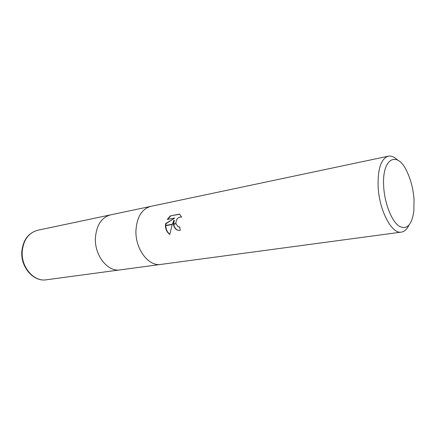 <?xml version="1.0" encoding="UTF-8"?>
<svg xmlns="http://www.w3.org/2000/svg" width="436" height="436" viewBox="0 0 436 436"><rect width="100%" height="100%" fill="white"/><g stroke="black" fill="none" stroke-linecap="round" stroke-linejoin="round"><path stroke-width="0.65" d="M95.391 238.41C94.617 255.714 107.932 272.151 120.074 269.889C107.932 272.151 94.617 255.714 95.386 238.41C96.334 225.352 101.403 217.504 110.581 214.866L150.693 206.392M383.702 186.782C381.631 158.006 397.381 150.06 407.044 171.757C410.925 179.986 413.252 189.229 414.031 199.481L413.846 211.171C411.709 225.456 406.646 230.355 398.662 225.864C391.386 220.545 384.628 203.187 383.702 186.782M408.766 225.439C406.853 229.423 404.401 231.647 401.403 232.115C391.855 234.355 379.189 210.534 378.132 186.706C377.669 168.83 381.059 158.66 388.307 156.192C391.283 155.63 394.34 156.905 397.479 160.017M135.928 230.998C135.34 249.245 148.774 266.712 160.786 264.423C148.774 266.712 135.34 249.245 135.928 230.998C136.735 217.237 141.684 209.029 150.769 206.375L388.307 156.192M173.931 220.147L172.324 224.218L165.446 225.472L165.653 223.586L174.743 218.011L167.266 219.433L170.253 215.918L179.545 214.114L181.665 217.183L180.798 216.948C177.637 217.373 175.997 219.575 175.877 223.564L173.375 224.022L173.931 220.147L174.291 220.229L173.724 223.957M179.823 227.102L178.831 226.993M175.877 223.564L178.03 226.747L179.812 226.982L180.221 230.382L178.951 230.442C175.926 229.963 174.073 227.908 173.403 224.273L173.375 224.022M179.708 214.245L170.253 215.918M165.44 225.728L172.225 224.486L169.795 234.432C167.053 232.426 165.604 229.527 165.44 225.728L165.446 225.472M173.746 224.213C174.258 227.51 175.85 229.57 178.52 230.388M173.403 224.273L175.921 223.815M181.354 217.057L181.638 217.123M170.629 216.005L167.74 219.341M174.743 218.011L166.012 223.668L165.811 225.407M165.8 225.663C165.898 229.32 167.239 232.186 169.822 234.252M166.012 223.668L165.653 223.586M119.993 269.9L46.243 279.808C34.073 281.994 21.146 267.382 22.192 251.795C23.342 240.018 28.509 232.84 37.692 230.263L110.499 214.883M179.033 227.02L179.392 227.096M160.786 264.423L401.403 232.115M120.074 269.889L160.704 264.434M46.243 279.808C33.697 281.999 20.732 267.421 21.8 251.937C22.945 240.16 28.242 232.938 37.692 230.263"/></g></svg>

